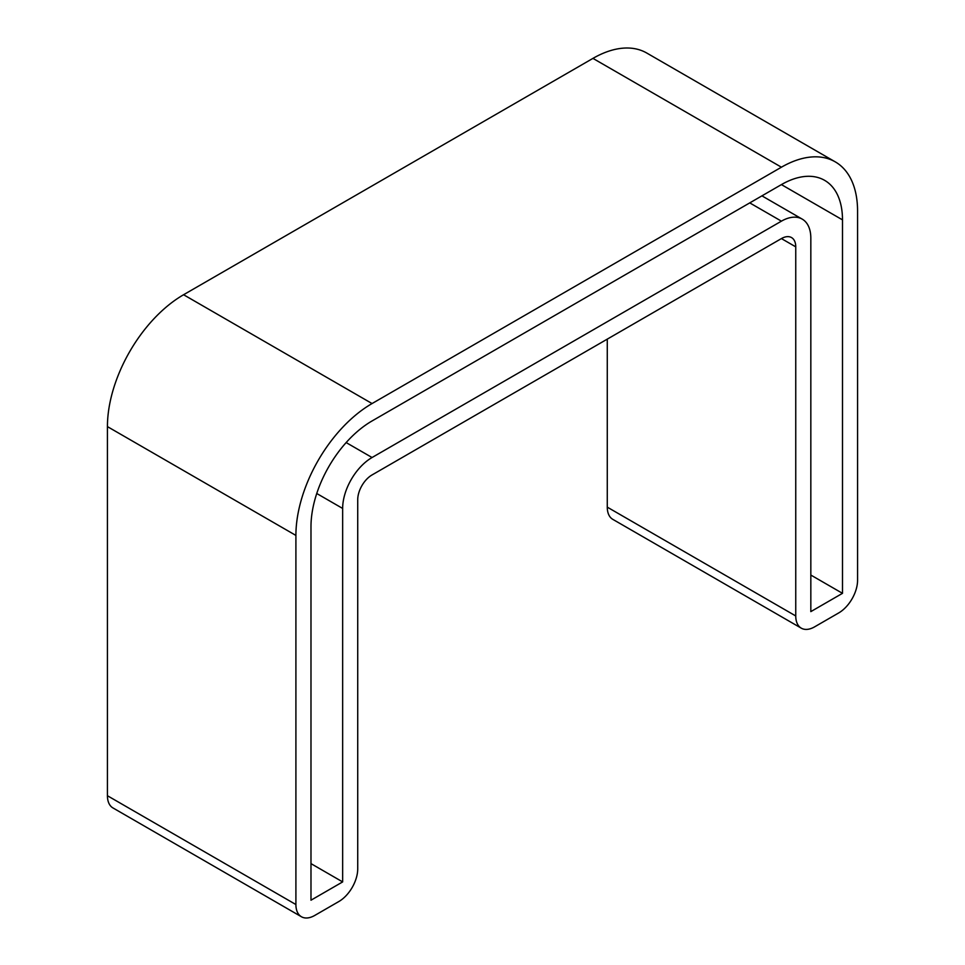 <?xml version="1.0" encoding="UTF-8"?>
<svg xmlns="http://www.w3.org/2000/svg" width="965" height="965" viewBox="0 0 965 965"><rect width="100%" height="100%" fill="white"/><g stroke="black" fill="none" stroke-linecap="round" stroke-linejoin="round"><path stroke-width="1.45" d="M301.43 916.75L112.953 807.934A26.658 15.392 -60 0 1 107.429 795.727L107.429 426.614L295.905 535.43L295.905 904.543A26.658 15.392 120 0 0 301.43 916.75A26.658 15.392 120 0 0 314.759 915.435L338.884 901.503A26.658 15.392 120 0 0 357.726 868.862L357.726 499.749A20.253 11.701 -60 0 1 372.056 474.937L781.421 238.584A20.253 11.701 -60 0 1 791.553 237.583A20.253 11.701 -60 0 1 795.751 246.847L795.751 615.96A26.658 15.392 120 0 0 801.276 628.167A26.658 15.392 120 0 0 814.605 626.852L838.73 612.92A26.658 15.392 120 0 0 857.571 580.279L857.571 211.166A107.682 62.17 120 0 0 835.268 161.867A107.682 62.17 120 0 0 781.421 167.198L372.056 403.551A107.682 62.17 120 0 0 295.905 535.43M607.274 339.125L607.274 507.144A26.658 15.392 -60 0 0 612.799 519.351L801.276 628.167M835.268 161.867L646.791 53.051A107.682 62.17 120 0 0 592.944 58.383L183.579 294.735A107.682 62.17 120 0 0 107.429 426.614M842.493 593.33L842.493 219.863A86.367 49.866 120 0 0 824.605 180.334A86.367 49.866 120 0 0 781.421 184.605L372.056 420.957A86.367 49.866 120 0 0 310.983 526.733L310.983 900.2L342.647 881.913L342.647 508.446A41.579 24.004 120 0 1 372.056 457.519L781.421 221.166A41.579 24.004 120 0 1 802.217 219.115A41.579 24.004 120 0 1 810.829 238.15L810.829 611.617L842.493 593.33L810.829 575.056M310.983 863.627L342.647 881.913M295.905 904.543L107.429 795.727M183.579 294.735L372.056 403.551M592.944 58.383L781.421 167.198M795.751 615.96L607.274 507.144M781.421 238.584L795.751 246.847M781.421 184.605L842.493 219.863M749.757 202.891L781.421 221.166M346.158 442.573L372.056 457.519M316.749 493.501L342.647 508.446M761.94 195.859L802.217 219.115"/></g></svg>
